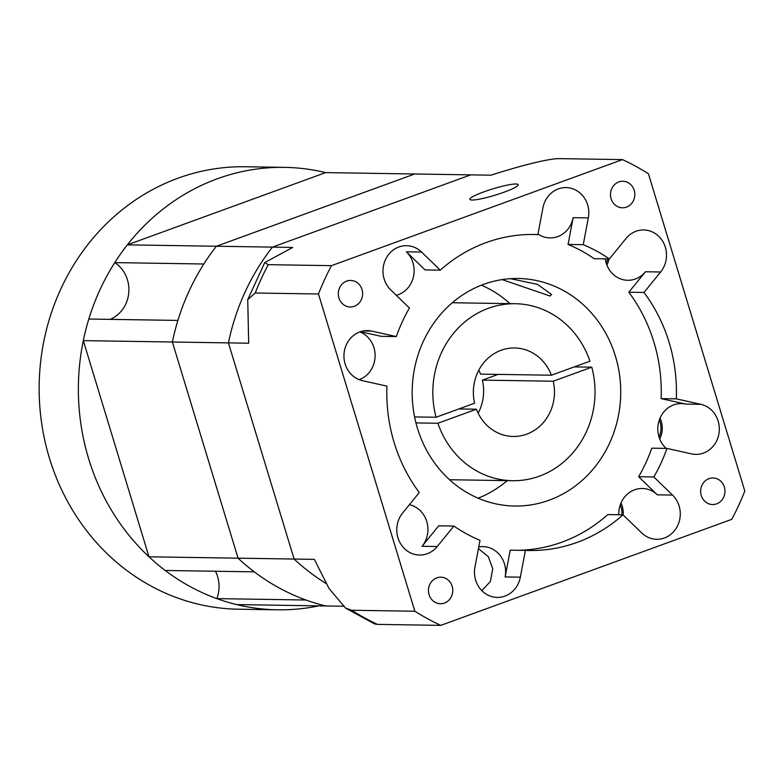 <?xml version="1.0" encoding="UTF-8"?>
<svg xmlns="http://www.w3.org/2000/svg" width="784" height="784" viewBox="0 0 784 784"><rect width="100%" height="100%" fill="white"/><g stroke="black" fill="none" stroke-linecap="round" stroke-linejoin="round"><path stroke-width="1.18" d="M318.863 605.856A221.255 202.742 -89.1 0 1 277.673 609.815A221.255 202.742 -89.1 0 1 80.683 422.566A221.255 202.742 -89.1 0 1 217.364 178.762A221.255 202.742 -89.1 0 1 284.563 167.364A221.255 202.742 -89.1 0 1 325.605 172.607L127.331 244.863A221.255 202.742 -89.1 0 0 114.758 262.611A31.605 28.959 -89.1 0 1 128.792 292.52A31.605 28.959 -89.1 0 1 110.142 319.362M277.673 609.815L238.454 609.207A221.255 202.742 -89.1 0 1 41.464 421.959A221.255 202.742 -89.1 0 1 178.144 178.144A221.255 202.742 -89.1 0 1 245.333 166.757L284.563 167.364M318.471 293.99L414.854 611.236A252.86 231.711 -89.1 0 0 440.784 625.367L731.776 519.331A252.86 231.711 -89.1 0 0 744.8 490.99L648.417 173.754A252.86 231.711 -89.1 0 0 622.486 159.613L331.495 265.658A252.86 231.711 -89.1 0 0 318.471 293.99L255.231 293.01L247.734 299.664L248.675 343.206L228.428 342.892A221.255 202.742 -89.1 0 1 272.46 247.117A221.255 202.742 -89.1 0 0 228.428 342.892L294.108 559.051L228.428 342.892L172.382 342.02A221.255 202.742 -89.1 0 1 177.89 320.421L88.817 319.029A221.255 202.742 -89.1 0 0 83.31 340.628L148.98 556.797A221.255 202.742 -89.1 0 0 165.218 570.468L254.29 571.859A221.255 202.742 -89.1 0 1 238.052 558.179L148.98 556.797M114.758 262.611L203.83 264.002A221.255 202.742 -89.1 0 1 216.413 246.245L414.677 173.989L325.605 172.607M83.31 340.628L172.382 342.02L238.052 558.179A221.255 202.742 -89.1 0 0 325.703 605.963A221.255 202.742 -89.1 0 1 305.917 600.005L216.845 598.623A221.255 202.742 -89.1 0 0 236.621 604.582L343.118 606.238M215.482 571.252A31.605 28.959 -89.1 0 1 216.845 598.623M247.734 299.664L264.737 262.562L292.706 247.44L272.46 247.117L470.733 174.861L272.46 247.117L127.331 244.863M622.486 159.613L559.247 158.633C547.369 158.544 515.745 167.198 490.97 175.185L414.677 173.989L216.413 246.245A221.255 202.742 -89.1 0 0 172.382 342.02L238.052 558.179L294.108 559.051A221.255 202.742 -89.1 0 0 326.095 583.521A221.255 202.742 -89.1 0 1 294.108 559.051L314.345 559.364L329.025 588.51L345.646 608.11L351.624 610.246A252.86 231.711 90.9 0 0 377.555 624.387L374.566 623.927L345.646 608.11M444.45 603.053A13.279 12.162 90.9 0 0 452.642 588.421A13.279 12.162 90.9 0 0 440.824 577.191A13.279 12.162 90.9 0 0 436.796 577.877A13.279 12.162 90.9 0 0 428.593 592.498A13.279 12.162 90.9 0 0 440.412 603.739A13.279 12.162 90.9 0 0 444.45 603.053M354.29 306.299A13.279 12.162 90.9 0 0 362.482 291.677A13.279 12.162 90.9 0 0 350.664 280.437A13.279 12.162 90.9 0 0 346.636 281.123A13.279 12.162 90.9 0 0 338.433 295.754A13.279 12.162 90.9 0 0 350.252 306.985A13.279 12.162 90.9 0 0 354.29 306.299M626.475 207.113A13.279 12.162 90.9 0 0 634.677 192.482A13.279 12.162 90.9 0 0 622.859 181.251A13.279 12.162 90.9 0 0 618.821 181.927A13.279 12.162 90.9 0 0 610.628 196.559A13.279 12.162 90.9 0 0 622.447 207.789A13.279 12.162 90.9 0 0 626.475 207.113M716.635 503.857A13.279 12.162 90.9 0 0 724.837 489.236A13.279 12.162 90.9 0 0 713.019 477.995A13.279 12.162 90.9 0 0 708.981 478.681A13.279 12.162 90.9 0 0 700.788 493.312A13.279 12.162 90.9 0 0 712.607 504.543A13.279 12.162 90.9 0 0 716.635 503.857M396.332 295.323A25.284 23.167 -89.1 0 0 398.252 294.725A25.284 23.167 -89.1 0 0 406.377 251.811L425.075 269.921L440.255 270.157L421.557 252.046A25.284 23.167 90.9 0 0 406.543 245.696A25.284 23.167 90.9 0 0 398.87 246.999A25.284 23.167 90.9 0 0 390.746 289.913L409.444 308.024A158.035 144.815 90.9 0 0 396.322 336.571L371.802 331.113A25.284 23.167 90.9 0 0 367.51 330.603A25.284 23.167 90.9 0 0 359.827 331.906A25.284 23.167 90.9 0 0 343.98 357.426A25.284 23.167 90.9 0 0 362.424 380.671L386.943 386.12A158.035 144.815 90.9 0 0 419.273 492.538L402.633 512.991A25.284 23.167 90.9 0 0 398.723 539.97A25.284 23.167 90.9 0 0 419.548 555.033A25.284 23.167 90.9 0 0 427.221 553.739A25.284 23.167 90.9 0 0 437.247 546.517L453.897 526.054A158.035 144.815 90.9 0 0 480.014 540.303L474.957 567.067A25.284 23.167 90.9 0 0 497.252 597.408A25.284 23.167 90.9 0 0 504.935 596.105A25.284 23.167 90.9 0 0 520.341 577.171L525.407 550.397A158.035 144.815 90.9 0 0 529.18 550.505A158.035 144.815 90.9 0 0 623.006 514.823L641.714 532.934A25.284 23.167 90.9 0 0 656.727 539.284A25.284 23.167 90.9 0 0 664.401 537.981A25.284 23.167 90.9 0 0 672.525 495.076L653.827 476.966A158.035 144.815 90.9 0 0 666.949 448.419L691.468 453.867A25.284 23.167 90.9 0 0 695.761 454.377A25.284 23.167 90.9 0 0 703.444 453.074A25.284 23.167 90.9 0 0 719.291 427.554A25.284 23.167 90.9 0 0 700.847 404.319L676.327 398.86A158.035 144.815 90.9 0 0 643.997 292.452L660.638 271.989A25.284 23.167 90.9 0 0 664.548 245.01A25.284 23.167 90.9 0 0 643.723 229.947A25.284 23.167 90.9 0 0 636.049 231.251A25.284 23.167 90.9 0 0 626.024 238.473L609.374 258.926A158.035 144.815 90.9 0 0 583.247 244.686L588.314 217.913A25.284 23.167 90.9 0 0 566.019 187.582A25.284 23.167 90.9 0 0 558.335 188.885A25.284 23.167 90.9 0 0 542.93 207.819L537.863 234.583A158.035 144.815 90.9 0 0 534.09 234.475A158.035 144.815 90.9 0 0 486.1 242.609A158.035 144.815 90.9 0 0 440.255 270.157M409.366 504.72A25.284 23.167 -89.1 0 1 426.741 521.458A25.284 23.167 -89.1 0 1 422.066 546.281L438.707 525.819L453.897 526.054M481.797 590.617L490.382 581.542L492.724 568.802L488.373 556.728L478.436 548.663M478.759 546.938A25.284 23.167 -89.1 0 1 482.856 546.605A25.284 23.167 -89.1 0 1 505.151 576.936L510.217 550.162L525.407 550.397M618.782 514.765A25.284 23.167 -89.1 0 1 634.648 489.784A25.284 23.167 -89.1 0 1 642.331 488.481A25.284 23.167 -89.1 0 1 657.345 494.831L638.637 476.721A158.035 144.815 90.9 0 0 651.769 448.183L666.949 448.419M666.224 448.409A25.284 23.167 -89.1 0 1 658.197 424.271A25.284 23.167 -89.1 0 1 673.681 404.877A25.284 23.167 -89.1 0 1 681.365 403.574A25.284 23.167 -89.1 0 1 685.657 404.083L661.137 398.625A158.035 144.815 90.9 0 0 628.807 292.216L645.457 271.754A25.284 23.167 -89.1 0 1 635.432 278.977A25.284 23.167 -89.1 0 1 627.759 280.28A25.284 23.167 -89.1 0 1 605.238 258.867M609.374 258.926L594.194 258.691A158.035 144.815 90.9 0 0 568.067 244.451L573.133 217.678A25.284 23.167 -89.1 0 1 557.728 236.611A25.284 23.167 -89.1 0 1 550.045 237.915A25.284 23.167 -89.1 0 1 537.981 233.985M359.895 331.887A25.284 23.167 -89.1 0 1 375.105 355.975A25.284 23.167 -89.1 0 1 359.219 379.632A25.284 23.167 -89.1 0 1 359.15 379.662M472.027 200.018A25.284 3.342 -16.9 0 0 499.682 193.717A25.284 3.342 -16.9 0 0 518.214 184.652A25.284 3.342 -16.9 0 0 516.019 183.985A25.284 3.342 -16.9 0 0 488.363 190.287A25.284 3.342 -16.9 0 0 469.832 199.352A25.284 3.342 -16.9 0 0 472.027 200.018M502.123 279.594L550.054 296.019L551.593 294.5L537.53 284.386L510.443 278.683M481.415 285.19A113.788 104.272 -89.1 0 1 509.972 303.643M507.219 480.621A113.788 104.272 -89.1 0 1 478.103 498.183M483.669 284.337A113.788 104.272 -89.1 0 1 518.224 278.487A113.788 104.272 -89.1 0 1 619.527 374.781A113.788 104.272 -89.1 0 1 549.241 500.172A113.788 104.272 -89.1 0 1 514.686 506.033A113.788 104.272 -89.1 0 1 413.374 409.728A113.788 104.272 -89.1 0 1 483.669 284.337M574.251 366.902L591.773 367.177A88.504 81.095 -89.1 0 1 539.421 476.153A88.504 81.095 -89.1 0 1 512.54 480.71A88.504 81.095 -89.1 0 1 437.893 423.252L476.437 409.209L458.914 408.934M476.437 409.209A44.247 40.552 90.9 0 0 513.236 436.463A44.247 40.552 90.9 0 0 526.672 434.179A44.247 40.552 90.9 0 0 553.23 381.22L591.773 367.177M415.961 422.909L437.893 423.252M498.075 374.399L482.376 380.122A44.247 40.552 -89.1 0 1 478.162 413.178M482.376 380.122L553.23 381.22M331.495 265.658L268.265 264.669A252.86 231.711 90.9 0 0 255.231 293.01M414.854 611.236L351.624 610.246M440.784 625.367L377.555 624.387M264.737 262.562L268.265 264.669M436.071 417.255A88.504 81.095 -89.1 0 1 515.304 303.722A88.504 81.095 -89.1 0 1 589.95 361.179L551.407 375.222A44.247 40.552 90.9 0 0 514.608 347.969A44.247 40.552 90.9 0 0 474.614 403.211L436.071 417.255L414.599 416.921M478.828 370.146A44.247 40.552 -89.1 0 1 480.553 374.125L551.407 375.222M606.208 263.208A19.6 17.954 90.9 0 0 607.659 258.896M609.011 258.926A22.128 20.276 -89.1 0 1 606.885 265.11M621.869 514.814A19.6 17.954 90.9 0 0 620.262 504.876M620.997 502.995A22.128 20.276 -89.1 0 1 623.172 514.98M659.04 437.07A19.6 17.954 90.9 0 0 659.305 419.969M660.04 418.088A22.128 20.276 -89.1 0 1 659.707 438.971M396.322 336.571L381.142 336.336L360.385 331.71M517.763 550.28A158.035 144.815 90.9 0 0 607.825 514.588L623.006 514.823M530.317 234.465L537.863 234.583M568.067 244.451L583.247 244.686M628.807 292.216L643.997 292.452M661.137 398.625L676.327 398.86M638.637 476.721L653.827 476.966M422.066 546.281L437.247 546.517M505.151 576.936L520.341 577.171M657.345 494.831L672.525 495.076M685.657 404.083L700.847 404.319M645.457 271.754L660.638 271.989M573.133 217.678L588.314 217.913M406.377 251.811L421.557 252.046M363.198 330.975L371.802 331.113M512.54 480.71L449.546 479.73M515.304 303.722L452.299 302.742"/></g></svg>
